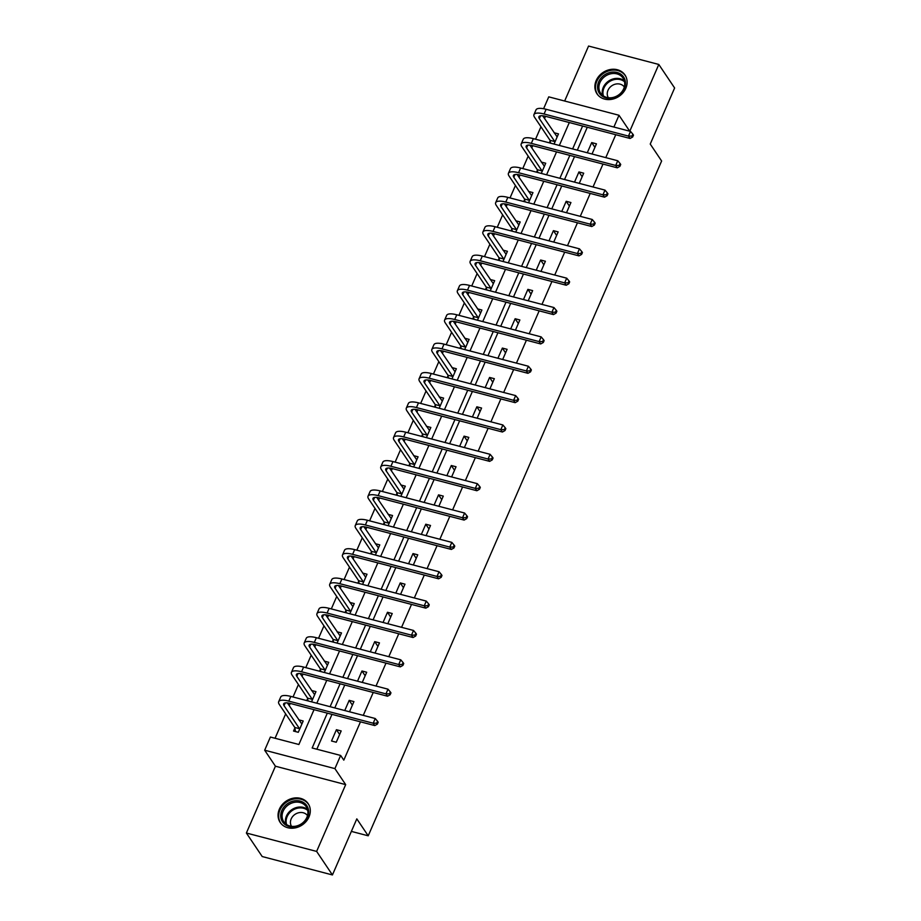 <?xml version="1.0" encoding="UTF-8"?>
<svg xmlns="http://www.w3.org/2000/svg" width="921" height="921" viewBox="0 0 921 921"><rect width="100%" height="100%" fill="white"/><g stroke="black" fill="none" stroke-linecap="round" stroke-linejoin="round"><path stroke-width="1.38" d="M596.186 80.541A16.866 14.356 -33.9 0 0 597.004 93.827A16.866 14.356 -33.9 0 0 611.912 99.284A16.866 14.356 -33.9 0 0 625.808 88.301A16.866 14.356 -33.9 0 0 624.991 75.015A16.866 14.356 -33.9 0 0 610.093 69.559A16.866 14.356 -33.9 0 0 596.186 80.541M279.374 809.168A16.866 14.356 -33.9 0 0 280.191 822.465A16.866 14.356 -33.9 0 0 295.088 827.921A16.866 14.356 -33.9 0 0 308.995 816.927A16.866 14.356 -33.9 0 0 308.178 803.642A16.866 14.356 -33.9 0 0 293.269 798.185A16.866 14.356 -33.9 0 0 279.374 809.168M543.597 108.724L548.755 96.855L619.004 115.263L613.881 127.04M351.373 831.398L368.216 835.808L661.623 161.002L650.238 144.056L674.621 87.979L658.803 64.458L588.565 46.05L564.654 101.022M368.216 835.808L356.818 818.873L332.435 874.95L262.197 856.542L246.379 833.021L316.628 851.418L345.674 784.623L334.91 768.621L264.672 750.212L270.394 737.042L298.876 744.502L314.026 709.665M345.674 784.623L275.425 766.214L246.379 833.021M275.425 766.214L264.672 750.212M545.508 116.311L544.53 118.556M540.949 126.787L535.55 139.221M532.741 145.668L531.774 147.913M528.182 156.144L522.783 168.578M519.974 175.025L519.007 177.269M515.426 185.501L510.015 197.934M507.218 204.381L506.239 206.615M502.659 214.858L497.248 227.291M494.45 233.738L493.472 235.972M489.891 244.215L484.492 256.648M481.683 263.095L480.716 265.329M477.124 273.572L471.725 286.005M468.916 292.441L467.949 294.685M464.368 302.928L458.957 315.362M456.16 321.797L455.181 324.042M451.601 332.285L446.19 344.719M443.392 351.154L442.414 353.399M438.833 361.642L433.434 374.064M430.625 380.511L429.658 382.756M426.066 390.988L420.667 403.421M417.869 409.868L416.891 412.113M413.31 420.344L407.899 432.778M405.102 439.225L404.123 441.47M400.543 449.701L395.132 462.135M392.334 468.582L391.356 470.827M387.776 479.058L382.376 491.492M379.567 497.939L378.6 500.184M375.02 508.415L369.609 520.849M366.811 527.296L365.833 529.54M362.252 537.772L356.841 550.205M354.044 556.652L353.065 558.897M349.485 567.129L344.074 579.562M341.277 586.009L340.298 588.254M336.718 596.486L331.318 608.919M328.509 615.366L327.542 617.6M323.962 625.843L318.551 638.276M315.753 644.723L314.775 646.956M311.194 655.199L305.784 667.633M302.986 674.08L302.007 676.313M298.427 684.556L293.028 696.99M290.219 703.437L289.24 705.67M285.66 713.913L275.068 738.262M332.435 874.95L316.628 851.418M294.87 727.993L293.546 731.055L298.289 732.299L303.193 721.005L298.772 719.842M311.528 701.837L315.961 691.648L311.54 690.485M307.637 698.648L306.785 700.593M324.296 672.48L328.728 662.291L324.307 661.128M320.404 669.291L319.552 671.236M337.063 643.123L341.495 632.934L337.063 631.783M333.16 639.934L332.32 641.879M349.83 613.766L354.251 603.577L349.83 602.426M345.928 610.577L345.076 612.523M362.586 584.409L367.019 574.22L362.598 573.069M358.695 581.22L357.843 583.166M375.354 555.052L379.786 544.864L375.354 543.712M371.451 551.863L370.61 553.809M388.121 525.695L392.553 515.518L388.121 514.355M384.218 522.506L383.378 524.452M400.888 496.338L405.309 486.161L400.888 484.999M396.986 493.149L396.134 495.095M413.644 466.982L418.076 456.804L413.656 455.642M409.753 463.793L408.901 465.738M426.411 437.636L430.844 427.448L426.411 426.285M422.509 434.436L421.668 436.393M439.179 408.279L443.611 398.091L439.179 396.928M435.276 405.079L434.436 407.036M451.946 378.922L456.367 368.734L451.946 367.571M448.043 375.722L447.192 377.679M464.702 349.566L469.134 339.377L464.714 338.214M460.811 346.365L459.959 348.322M477.469 320.209L481.902 310.02L477.469 308.857M473.567 317.008L472.726 318.965M490.237 290.852L494.669 280.663L490.237 279.5M486.334 287.651L485.494 289.608M503.004 261.495L507.425 251.306L503.004 250.144M499.101 258.306L498.249 260.252M515.76 232.138L520.192 221.949L515.772 220.798M511.869 228.949L511.017 230.895M528.527 202.781L532.96 192.593L528.527 191.441M524.625 199.592L523.784 201.538M541.295 173.424L545.716 163.236L541.295 162.084M537.392 170.235L536.54 172.181M554.062 144.067L558.483 133.879L554.062 132.728M550.159 140.878L549.307 142.824M327.312 713.153L312.161 747.99L340.643 755.45L343.809 760.147L360.468 721.834M363.265 715.387L373.235 692.477M376.033 686.03L385.991 663.12M388.8 656.673L398.758 633.763M401.568 627.316L411.526 604.406M414.323 597.959L424.293 575.049M427.091 568.614L437.049 545.692M439.858 539.257L449.816 516.336M452.614 509.9L462.584 486.99M465.381 480.543L475.351 457.633M478.149 451.186L488.107 428.277M490.916 421.83L500.874 398.92M503.672 392.473L513.642 369.563M516.439 363.116L526.409 340.206M529.207 333.759L539.165 310.849M541.974 304.402L551.932 281.492M554.73 275.045L564.7 252.135M567.497 245.688L577.455 222.778M580.265 216.331L590.223 193.422M593.032 186.975L602.99 164.065M605.788 157.629L615.758 134.708M587.276 127.248L577.317 150.158M574.508 156.605L564.55 179.514M561.752 185.961L551.783 208.871M548.985 215.318L539.015 238.228M536.218 244.675L526.259 267.585M523.45 274.032L513.492 296.942M510.695 303.389L500.725 326.299M497.927 332.746L487.969 355.656M485.16 362.103L475.201 385.013M472.392 391.46L462.434 414.369M459.637 420.816L449.667 443.726M446.869 450.173L436.911 473.083M434.102 479.53L424.144 502.44M421.334 508.876L411.376 531.797M408.579 538.232L398.609 561.142M395.811 567.589L385.853 590.499M383.044 596.946L373.086 619.856M370.277 626.303L360.318 649.213M357.521 655.66L347.551 678.57M344.753 685.017L334.795 707.927M331.986 714.374L316.836 749.21M336.257 742.245L341.173 730.952L336.418 729.708L331.514 741.002L336.257 742.245M349.508 711.783L353.929 701.595L349.186 700.351L344.753 710.54M362.264 682.426L366.696 672.238L361.953 670.995L357.521 681.183M375.031 653.07L379.464 642.881L374.72 641.638L370.288 651.826M387.799 623.713L392.231 613.524L387.476 612.281L383.055 622.469M400.566 594.356L404.987 584.167L400.244 582.924L395.811 593.112M413.322 564.999L417.754 554.822L413.011 553.579L408.579 563.756M426.089 535.642L430.521 525.465L425.778 524.222L421.346 534.399M438.857 506.285L443.289 496.108L438.534 494.865L434.113 505.042M451.624 476.94L456.045 466.751L451.302 465.508L446.869 475.697M464.38 447.583L468.812 437.394L464.069 436.151L459.637 446.34M477.147 418.226L481.579 408.038L476.836 406.794L472.404 416.983M489.914 388.869L494.347 378.681L489.592 377.437L485.171 387.626M502.682 359.512L507.103 349.324L502.359 348.08L497.927 358.269M515.438 330.155L519.87 319.967L515.127 318.724L510.695 328.912M528.205 300.799L532.637 290.61L527.883 289.367L523.462 299.555M540.972 271.442L545.405 261.253L540.65 260.01L536.229 270.198M553.74 242.085L558.161 231.896L553.417 230.653L548.985 240.841M566.496 212.728L570.928 202.539L566.185 201.296L561.752 211.485M579.263 183.371L583.695 173.183L578.941 171.939L574.52 182.128M592.03 154.014L596.451 143.837L591.708 142.582L587.276 152.771M629.78 131.208L658.803 64.458M629.711 131.196L619.004 115.263M340.643 755.45L334.91 768.621M316.824 703.218L326.782 680.308M329.591 673.861L339.55 650.951M342.347 644.504L352.317 621.594M355.115 615.147L365.084 592.238M367.882 585.802L377.84 562.881M380.649 556.445L390.608 533.535M393.405 527.088L403.375 504.178M406.173 497.731L416.142 474.822M418.94 468.375L428.898 445.465M431.707 439.018L441.666 416.108M444.463 409.661L454.433 386.751M457.23 380.304L467.189 357.394M469.998 350.947L479.956 328.037M482.765 321.59L492.723 298.68M495.521 292.233L505.491 269.323M508.288 262.876L518.247 239.967M521.056 233.52L531.014 210.61M533.823 204.163L543.781 181.253M546.579 174.817L556.549 151.896M559.346 145.46L569.305 122.539M582.602 126.027L572.632 148.937M569.834 155.384L559.876 178.294M557.067 184.741L547.109 207.651M544.311 214.098L534.341 237.008M531.544 243.455L521.574 266.365M518.776 272.812L508.818 295.722M506.009 302.157L496.051 325.078M493.253 331.514L483.283 354.435M480.486 360.871L470.527 383.781M467.718 390.228L457.76 413.138M454.951 419.585L444.993 442.494M442.195 448.941L432.225 471.851M429.428 478.298L419.469 501.208M416.66 507.655L406.702 530.565M403.893 537.012L393.935 559.922M391.137 566.369L381.167 589.279M378.37 595.726L368.412 618.636M365.602 625.083L355.644 647.993M352.835 654.44L342.877 677.349M340.079 683.796L330.109 706.706M339.63 734.486L336.418 729.708M352.398 705.129L349.186 700.351M365.165 675.772L361.953 670.995M377.921 646.415L374.72 641.638M390.688 617.058L387.476 612.281M403.456 587.702L400.244 582.924M416.223 558.345L413.011 553.579M428.979 528.988L425.778 524.222M441.746 499.631L438.534 494.865M454.514 470.286L451.302 465.508M467.281 440.929L464.069 436.151M480.037 411.572L476.836 406.794M492.804 382.215L489.592 377.437M505.571 352.858L502.359 348.08M518.339 323.501L515.127 318.724M531.095 294.144L527.883 289.367M543.862 264.788L540.65 260.01M556.629 235.431L553.417 230.653M569.397 206.074L566.185 201.296M582.153 176.717L578.941 171.939M594.92 147.36L591.708 142.582M295.503 731.562L294.778 727.463L299.521 728.707L284.048 705.693A10.81 3.408 23.5 0 1 283.633 703.863A10.81 3.408 23.5 0 1 290.38 703.471L374.766 725.575L373.189 723.227L288.791 701.123A16.21 5.112 -156.5 0 0 278.672 701.71A16.21 5.112 -156.5 0 0 279.305 704.45L294.778 727.463M301.869 724.056L287.387 702.907M376.747 723.169L377.38 724.113L378.197 722.225L377.564 721.293L376.747 723.169L373.189 723.227L375.238 718.518L290.84 696.414A16.21 5.112 -156.5 0 0 280.721 697.013L278.672 701.71M375.238 718.518L377.564 721.293M377.38 724.113L374.766 725.575M293.062 801.12A14.598 12.422 146.1 0 1 308.547 810.365A14.598 12.422 146.1 0 1 296.309 826.482A14.598 12.422 146.1 0 1 280.824 817.249A14.598 12.422 146.1 0 1 293.062 801.12M296.504 826.01A13.516 11.501 -33.9 0 0 306.221 806.738A13.516 11.501 -33.9 0 0 293.5 802.536A13.516 11.501 -33.9 0 0 283.795 821.82A13.516 11.501 -33.9 0 0 296.504 826.01M291.531 826.344A9.624 8.197 146.1 0 1 298.554 812.783A9.624 8.197 146.1 0 1 307.499 815.615M309.122 805.311A16.751 14.264 -33.9 0 0 308.593 804.459A16.751 14.264 -33.9 0 0 292.82 799.244A16.751 14.264 -33.9 0 0 280.778 823.155A16.751 14.264 -33.9 0 0 281.377 823.961M624.323 88.531A14.598 12.422 146.1 0 1 605.983 97.879A14.598 12.422 146.1 0 1 598.696 81.819A14.598 12.422 146.1 0 1 617.035 72.471A14.598 12.422 146.1 0 1 624.323 88.531M599.962 82.533A13.516 11.501 -33.9 0 0 600.607 93.182A13.516 11.501 -33.9 0 0 612.557 97.557A13.516 11.501 -33.9 0 0 623.69 88.75A13.516 11.501 -33.9 0 0 623.033 78.101A13.516 11.501 -33.9 0 0 611.095 73.738A13.516 11.501 -33.9 0 0 599.962 82.533M608.355 97.718A9.624 8.197 146.1 0 1 607.998 90.304A9.624 8.197 146.1 0 1 615.815 84.053A9.624 8.197 146.1 0 1 624.311 86.988M625.935 76.673A16.751 14.264 -33.9 0 0 625.417 75.821A16.751 14.264 -33.9 0 0 610.6 70.399A16.751 14.264 -33.9 0 0 596.796 81.313A16.751 14.264 -33.9 0 0 597.602 94.518A16.751 14.264 -33.9 0 0 598.19 95.324M308.04 700.916L307.545 698.106L312.288 699.35L296.815 676.336A10.81 3.408 23.5 0 1 296.389 674.506A10.81 3.408 23.5 0 1 303.147 674.114L387.534 696.23L385.957 693.87L301.558 671.766A16.21 5.112 -156.5 0 0 291.439 672.353A16.21 5.112 -156.5 0 0 292.072 675.093L307.545 698.106M314.637 694.699L300.154 673.55M389.502 693.812L390.136 694.756L390.965 692.868L390.331 691.936L389.502 693.812L385.957 693.87L387.994 689.173L303.608 667.057A16.21 5.112 -156.5 0 0 293.477 667.656L291.439 672.353M387.994 689.173L390.331 691.936M390.136 694.756L387.534 696.23M320.807 671.559L320.301 668.75L325.055 669.993L309.583 646.979A10.81 3.408 23.5 0 1 309.157 645.161A10.81 3.408 23.5 0 1 315.903 644.758L400.301 666.873L398.712 664.513L314.326 642.409A16.21 5.112 -156.5 0 0 304.195 642.996A16.21 5.112 -156.5 0 0 304.828 645.736L320.301 668.75M327.404 665.342L312.921 644.205M402.27 664.455L402.903 665.399L403.72 663.511L403.087 662.579L402.27 664.455L398.712 664.513L400.762 659.816L316.375 637.7A16.21 5.112 -156.5 0 0 306.244 638.299L304.195 642.996M400.762 659.816L403.087 662.579M402.903 665.399L400.301 666.873M333.563 642.213L333.068 639.393L337.811 640.636L322.338 617.623A10.81 3.408 23.5 0 1 321.924 615.804A10.81 3.408 23.5 0 1 328.67 615.401L413.057 637.516L411.48 635.156L327.093 613.052A16.21 5.112 -156.5 0 0 316.962 613.639A16.21 5.112 -156.5 0 0 317.595 616.379L333.068 639.393M340.16 635.997L325.677 614.848M415.037 635.099L415.67 636.043L416.488 634.155L415.855 633.222L415.037 635.099L411.48 635.156L413.529 630.459L329.131 608.344A16.21 5.112 -156.5 0 0 319.011 608.942L316.962 613.639M413.529 630.459L415.855 633.222M415.67 636.043L413.057 637.516M346.331 612.856L345.836 610.036L350.579 611.279L335.106 588.266A10.81 3.408 23.5 0 1 334.691 586.447A10.81 3.408 23.5 0 1 341.438 586.044L425.824 608.159L424.247 605.799L339.849 583.695A16.21 5.112 -156.5 0 0 329.73 584.282A16.21 5.112 -156.5 0 0 330.363 587.022L345.836 610.036M352.927 606.64L338.444 585.491M427.805 605.742L428.438 606.686L429.255 604.809L428.622 603.865L427.805 605.742L424.247 605.799L426.285 601.102L341.898 578.987A16.21 5.112 -156.5 0 0 331.779 579.585L329.73 584.282M426.285 601.102L428.622 603.865M428.438 606.686L425.824 608.159M359.098 583.5L358.603 580.679L363.346 581.922L347.873 558.909A10.81 3.408 23.5 0 1 347.447 557.09A10.81 3.408 23.5 0 1 354.205 556.687L438.592 578.802L437.015 576.442L352.616 554.338A16.21 5.112 -156.5 0 0 342.497 554.937A16.21 5.112 -156.5 0 0 343.13 557.666L358.603 580.679M365.695 577.283L351.212 556.134M440.56 576.385L441.194 577.329L442.011 575.452L441.389 574.508L440.56 576.385L437.015 576.442L439.052 571.745L354.666 549.63A16.21 5.112 -156.5 0 0 344.535 550.228L342.497 554.937M439.052 571.745L441.389 574.508M441.194 577.329L438.592 578.802M371.865 554.143L371.359 551.322L376.113 552.565L360.641 529.552A10.81 3.408 23.5 0 1 360.215 527.733A10.81 3.408 23.5 0 1 366.961 527.33L451.359 549.446L449.77 547.097L365.384 524.982A16.21 5.112 -156.5 0 0 355.253 525.58A16.21 5.112 -156.5 0 0 355.886 528.309L371.359 551.322M378.45 547.926L363.979 526.777M453.328 547.028L453.961 547.972L454.778 546.095L454.145 545.151L453.328 547.028L449.77 547.097L451.82 542.388L367.433 520.273A16.21 5.112 -156.5 0 0 357.302 520.872L355.253 525.58M451.82 542.388L454.145 545.151M453.961 547.972L451.359 549.446M384.621 524.786L384.126 521.977L388.869 523.22L373.396 500.195A10.81 3.408 23.5 0 1 372.982 498.376A10.81 3.408 23.5 0 1 379.728 497.985L464.115 520.089L462.538 517.74L378.151 495.625A16.21 5.112 -156.5 0 0 368.02 496.223A16.21 5.112 -156.5 0 0 368.653 498.952L384.126 521.977M391.218 518.569L376.735 497.421M466.095 517.671L466.728 518.615L467.546 516.739L466.912 515.795L466.095 517.671L462.538 517.74L464.587 513.032L380.189 490.928A16.21 5.112 -156.5 0 0 370.069 491.515L368.02 496.223M464.587 513.032L466.912 515.795M466.728 518.615L464.115 520.089M397.388 495.429L396.893 492.62L401.637 493.863L386.164 470.838A10.81 3.408 23.5 0 1 385.738 469.019A10.81 3.408 23.5 0 1 392.496 468.628L476.882 490.732L475.305 488.383L390.907 466.268A16.21 5.112 -156.5 0 0 380.787 466.866A16.21 5.112 -156.5 0 0 381.421 469.595L396.893 492.62M403.985 489.212L389.502 468.064M478.862 488.326L479.496 489.258L480.313 487.382L479.68 486.438L478.862 488.326L475.305 488.383L477.343 483.675L392.956 461.571A16.21 5.112 -156.5 0 0 382.837 462.158L380.787 466.866M477.343 483.675L479.68 486.438M479.496 489.258L476.882 490.732M410.156 466.072L409.649 463.263L414.404 464.506L398.931 441.481A10.81 3.408 23.5 0 1 398.505 439.662A10.81 3.408 23.5 0 1 405.263 439.271L489.65 461.375L488.072 459.026L403.674 436.911A16.21 5.112 -156.5 0 0 393.555 437.51A16.21 5.112 -156.5 0 0 394.176 440.238L409.649 463.263M416.753 459.855L402.27 438.707M491.618 458.969L492.251 459.901L493.069 458.025L492.436 457.081L491.618 458.969L488.072 459.026L490.11 454.318L405.724 432.214A16.21 5.112 -156.5 0 0 395.593 432.801L393.555 437.51M490.11 454.318L492.436 457.081M492.251 459.901L489.65 461.375M422.923 436.715L422.417 433.906L427.171 435.149L411.687 412.124A10.81 3.408 23.5 0 1 411.273 410.305A10.81 3.408 23.5 0 1 418.019 409.914L502.417 432.018L500.828 429.67L416.442 407.554A16.21 5.112 -156.5 0 0 406.311 408.153A16.21 5.112 -156.5 0 0 406.944 410.881L422.417 433.906M429.508 430.498L415.037 409.35M504.386 429.612L505.019 430.544L505.836 428.668L505.203 427.724L504.386 429.612L500.828 429.67L502.878 424.961L418.491 402.857A16.21 5.112 -156.5 0 0 408.36 403.444L406.311 408.153M502.878 424.961L505.203 427.724M505.019 430.544L502.417 432.018M435.679 407.358L435.184 404.549L439.927 405.793L424.454 382.779A10.81 3.408 23.5 0 1 424.04 380.949A10.81 3.408 23.5 0 1 430.786 380.557L515.173 402.661L513.596 400.313L429.209 378.197A16.21 5.112 -156.5 0 0 419.078 378.796A16.21 5.112 -156.5 0 0 419.711 381.536L435.184 404.549M442.276 401.142L427.793 379.993M517.153 400.255L517.786 401.188L518.604 399.311L517.97 398.367L517.153 400.255L513.596 400.313L515.645 395.604L431.247 373.5A16.21 5.112 -156.5 0 0 421.127 374.087L419.078 378.796M515.645 395.604L517.97 398.367M517.786 401.188L515.173 402.661M448.446 378.001L447.951 375.192L452.695 376.436L437.222 353.422A10.81 3.408 23.5 0 1 436.796 351.592A10.81 3.408 23.5 0 1 443.554 351.2L527.94 373.304L526.363 370.956L441.965 348.852A16.21 5.112 -156.5 0 0 431.845 349.439A16.21 5.112 -156.5 0 0 432.479 352.179L447.951 375.192M455.043 371.785L440.56 350.636M529.92 370.898L530.554 371.842L531.371 369.954L530.738 369.01L529.92 370.898L526.363 370.956L528.401 366.247L444.014 344.143A16.21 5.112 -156.5 0 0 433.895 344.73L431.845 349.439M528.401 366.247L530.738 369.01M530.554 371.842L527.94 373.304M461.214 348.645L460.707 345.836L465.462 347.079L449.989 324.065A10.81 3.408 23.5 0 1 449.563 322.235A10.81 3.408 23.5 0 1 456.321 321.843L540.708 343.947L539.119 341.599L454.732 319.495A16.21 5.112 -156.5 0 0 444.613 320.082A16.21 5.112 -156.5 0 0 445.234 322.822L460.707 345.836M467.81 342.428L453.328 321.279M542.676 341.541L543.309 342.485L544.127 340.597L543.494 339.653L542.676 341.541L539.119 341.599L541.168 336.89L456.781 314.786A16.21 5.112 -156.5 0 0 446.65 315.373L444.613 320.082M541.168 336.89L543.494 339.653M543.309 342.485L540.708 343.947M473.981 319.288L473.475 316.479L478.218 317.722L462.745 294.708A10.81 3.408 23.5 0 1 462.33 292.878A10.81 3.408 23.5 0 1 469.077 292.487L553.475 314.591L551.886 312.242L467.5 290.138A16.21 5.112 -156.5 0 0 457.369 290.725A16.21 5.112 -156.5 0 0 458.002 293.465L473.475 316.479M480.566 313.071L466.095 291.922M555.444 312.184L556.077 313.128L556.894 311.24L556.261 310.296L555.444 312.184L551.886 312.242L553.935 307.533L469.549 285.429A16.21 5.112 -156.5 0 0 459.418 286.028L457.369 290.725M553.935 307.533L556.261 310.296M556.077 313.128L553.475 314.591M486.737 289.931L486.242 287.122L490.985 288.365L475.512 265.352A10.81 3.408 23.5 0 1 475.098 263.521A10.81 3.408 23.5 0 1 481.844 263.13L566.231 285.245L564.654 282.885L480.267 260.781A16.21 5.112 -156.5 0 0 470.136 261.368A16.21 5.112 -156.5 0 0 470.769 264.108L486.242 287.122M493.334 283.714L478.851 262.566M568.211 282.828L568.844 283.772L569.662 281.884L569.028 280.951L568.211 282.828L564.654 282.885L566.703 278.177L482.305 256.073A16.21 5.112 -156.5 0 0 472.185 256.671L470.136 261.368M566.703 278.177L569.028 280.951M568.844 283.772L566.231 285.245M499.504 260.574L499.009 257.765L503.752 259.008L488.28 235.995A10.81 3.408 23.5 0 1 487.854 234.176A10.81 3.408 23.5 0 1 494.612 233.773L578.998 255.888L577.421 253.528L493.023 231.424A16.21 5.112 -156.5 0 0 482.903 232.011A16.21 5.112 -156.5 0 0 483.537 234.751L499.009 257.765M506.101 254.357L491.618 233.22M580.978 253.471L581.612 254.415L582.429 252.527L581.796 251.594L580.978 253.471L577.421 253.528L579.459 248.831L495.072 226.716A16.21 5.112 -156.5 0 0 484.953 227.314L482.903 232.011M579.459 248.831L581.796 251.594M581.612 254.415L578.998 255.888M512.272 231.229L511.765 228.408L516.52 229.651L501.047 206.638A10.81 3.408 23.5 0 1 500.621 204.819A10.81 3.408 23.5 0 1 507.367 204.416L591.766 226.531L590.177 224.171L505.79 202.067A16.21 5.112 -156.5 0 0 495.671 202.655A16.21 5.112 -156.5 0 0 496.292 205.395L511.765 228.408M518.868 225.012L504.386 203.863M593.734 224.114L594.367 225.058L595.185 223.17L594.552 222.237L593.734 224.114L590.177 224.171L592.226 219.474L507.839 197.359A16.21 5.112 -156.5 0 0 497.708 197.957L495.671 202.655M592.226 219.474L594.552 222.237M594.367 225.058L591.766 226.531M525.039 201.872L524.533 199.051L529.276 200.294L513.803 177.281A10.81 3.408 23.5 0 1 513.388 175.462A10.81 3.408 23.5 0 1 520.135 175.059L604.533 197.175L602.944 194.815L518.558 172.711A16.21 5.112 -156.5 0 0 508.427 173.298A16.21 5.112 -156.5 0 0 509.06 176.038L524.533 199.051M531.624 195.655L517.153 174.506M606.502 194.757L607.135 195.701L607.952 193.824L607.319 192.88L606.502 194.757L602.944 194.815L604.993 190.117L520.607 168.002A16.21 5.112 -156.5 0 0 510.476 168.601L508.427 173.298M604.993 190.117L607.319 192.88M607.135 195.701L604.533 197.175M537.795 172.515L537.3 169.694L542.043 170.938L526.57 147.924A10.81 3.408 23.5 0 1 526.156 146.105A10.81 3.408 23.5 0 1 532.902 145.702L617.289 167.818L615.712 165.458L531.325 143.354A16.21 5.112 -156.5 0 0 521.194 143.952A16.21 5.112 -156.5 0 0 521.827 146.681L537.3 169.694M544.392 166.298L529.909 145.15M619.269 165.4L619.902 166.344L620.719 164.468L620.086 163.524L619.269 165.4L615.712 165.458L617.761 160.761L533.363 138.645A16.21 5.112 -156.5 0 0 523.243 139.244L521.194 143.952M617.761 160.761L620.086 163.524M619.902 166.344L617.289 167.818M550.562 143.158L550.067 140.337L554.81 141.581L539.338 118.567A10.81 3.408 23.5 0 1 538.912 116.748A10.81 3.408 23.5 0 1 545.669 116.345L630.056 138.461L628.479 136.101L544.081 113.997A16.21 5.112 -156.5 0 0 533.961 114.595A16.21 5.112 -156.5 0 0 534.594 117.324L550.067 140.337M557.159 136.941L542.676 115.793M632.036 136.043L632.669 136.987L633.487 135.111L632.854 134.167L632.036 136.043L628.479 136.101L630.517 131.404L546.13 109.288A16.21 5.112 -156.5 0 0 535.999 109.887L533.961 114.595M630.517 131.404L632.854 134.167M632.669 136.987L630.056 138.461M284.048 705.693L285.245 702.93M288.791 701.123L290.84 696.414M285.809 824.019A13.516 11.501 146.1 0 1 296.792 807.441A13.516 11.501 146.1 0 1 307.487 809.444M307.729 810.411A13.067 11.133 -33.9 0 0 297.161 808.293A13.067 11.133 -33.9 0 0 286.627 824.606M602.633 95.381A13.516 11.501 146.1 0 1 603.255 87.437A13.516 11.501 146.1 0 1 624.311 80.806M624.553 81.785A13.067 11.133 -33.9 0 0 603.957 88.002A13.067 11.133 -33.9 0 0 603.439 95.968M296.815 676.336L298.013 673.573M301.558 671.766L303.608 667.057M309.583 646.979L310.78 644.216M314.326 642.409L316.375 637.7M322.338 617.623L323.547 614.86M327.093 613.052L329.131 608.344M335.106 588.266L336.303 585.503M339.849 583.695L341.898 578.987M347.873 558.909L349.071 556.146M352.616 554.338L354.666 549.63M360.641 529.552L361.838 526.8M365.384 524.982L367.433 520.273M373.396 500.195L374.605 497.444M378.151 495.625L380.189 490.928M386.164 470.838L387.361 468.087M390.907 466.268L392.956 461.571M398.931 441.481L400.128 438.73M403.674 436.911L405.724 432.214M411.687 412.124L412.896 409.373M416.442 407.554L418.491 402.857M424.454 382.779L425.652 380.016M429.209 378.197L431.247 373.5M437.222 353.422L438.419 350.659M441.965 348.852L444.014 344.143M449.989 324.065L451.186 321.302M454.732 319.495L456.781 314.786M462.745 294.708L463.954 291.945M467.5 290.138L469.549 285.429M475.512 265.352L476.71 262.589M480.267 260.781L482.305 256.073M488.28 235.995L489.477 233.232M493.023 231.424L495.072 226.716M501.047 206.638L502.244 203.875M505.79 202.067L507.839 197.359M513.803 177.281L515.012 174.518M518.558 172.711L520.607 168.002M526.57 147.924L527.768 145.161M531.325 143.354L533.363 138.645M539.338 118.567L540.535 115.804M544.081 113.997L546.13 109.288M280.778 823.155L281.181 823.742M308.593 804.459L308.995 805.046M625.417 75.821L625.808 76.42M597.602 94.518L598.005 95.116"/></g></svg>
